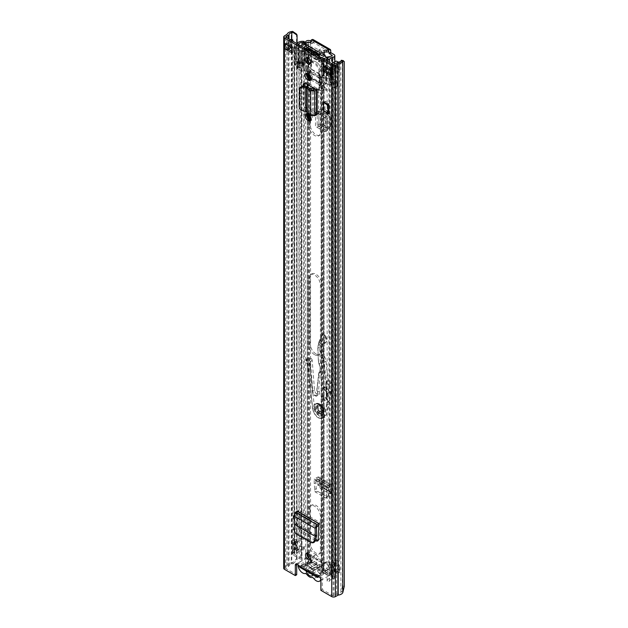 <?xml version="1.0" encoding="UTF-8"?>
<svg xmlns="http://www.w3.org/2000/svg" width="628" height="628" viewBox="0 0 628 628"><rect width="100%" height="100%" fill="white"/><g stroke="black" fill="none" stroke-linecap="round" stroke-linejoin="round"><path stroke-width="0.47" stroke-dasharray="3.14 2.35" d="M311.229 542.592L313.992 542.466M312.556 542.239L296.958 533.227L295.231 529.129L296.071 523.713L295.05 514.921L295.56 513.877L297.35 512.723L297.279 511.019M294.697 524.49L296.063 523.956L316.661 535.849M294.673 524.474L296.071 523.713L316.685 535.613M293.669 515.847L295.05 514.921L316.473 527.292M297.295 511.161L297.35 512.33M317.179 114.861L315.484 113.888A2.441 1.405 0 0 0 315.201 114.013L315.201 89.176M305.993 108.409L315.484 113.888A2.441 1.405 0 0 1 318.561 114.068L307.375 107.608A4.011 2.316 60 0 1 304.541 102.702L303.159 103.494A4.011 2.316 -120 0 0 305.993 108.409L307.375 107.608M303.159 85.942L303.159 103.494M328.923 113.48L323.506 110.347M320.311 522.724L318.859 525.141L297.374 512.715L298.033 528.046L300.333 531.924L300.749 530.574L299.423 527.504L298.661 510.226L320.311 522.724L319.55 539.122L317.98 540.52M315.452 540.653L300.333 531.924M307.1 553.056A3.658 2.112 60 0 1 307.657 552.42A3.658 2.112 60 0 1 309.486 552.601A3.658 2.112 60 0 1 311.881 555.827A3.658 2.112 60 0 1 311.315 558.763A3.658 2.112 60 0 1 310.491 558.928M307.1 57.611A3.658 2.112 60 0 1 307.657 56.975A3.658 2.112 60 0 1 309.486 57.156A3.658 2.112 60 0 1 311.881 60.382A3.658 2.112 60 0 1 311.315 63.318A3.658 2.112 60 0 1 310.491 63.483M325.587 67.055L325.587 65.461L332.495 69.449L332.495 74.756L330.399 73.547M288.174 49.172L286.478 48.191L286.478 42.877L293.378 46.865L293.378 52.179L292.004 51.378M296.785 563.889A2.85 1.641 60 0 1 297.295 563.183A2.85 1.641 60 0 1 300.325 565.169L298.944 565.961M293.158 563.787L297.068 559.823L296.534 558.739L292.624 562.704L293.158 563.787L291.784 564.015A3.901 2.253 0 0 0 289.021 565.789A2.441 1.405 180 0 1 288.346 566.535L285.85 567.979L285.85 568.513L296.706 574.777M317.266 576.543L318.647 575.75A2.85 1.641 60 0 1 318.828 575.609A2.85 1.641 60 0 1 321.026 576.378A2.85 1.641 60 0 1 322.266 579.244L322.266 589.535L333.123 595.799L336.537 594.363A2.441 1.405 180 0 1 337.833 593.97A3.901 2.253 0 0 0 340.902 592.377L341.294 591.584L343.171 591.89M306.652 73.374A3.744 2.159 60 0 1 307.21 72.746A3.744 2.159 60 0 1 309.086 72.934L309.887 73.398A3.744 2.159 60 0 1 312.336 76.695A3.744 2.159 60 0 1 311.763 79.693A3.744 2.159 60 0 1 310.939 79.866M306.652 113.754A3.744 2.159 60 0 1 307.21 113.126A3.744 2.159 60 0 1 309.086 113.315L309.887 113.778A3.744 2.159 60 0 1 312.336 117.075A3.744 2.159 60 0 1 311.763 120.074A3.744 2.159 60 0 1 310.939 120.238M315.484 89.05A2.441 1.405 180 0 1 318.561 89.231L307.375 82.77L305.993 83.571M304.8 83.186A4.011 2.316 60 0 1 305.373 82.574A4.011 2.316 60 0 1 307.375 82.77M304.541 86.162L304.541 102.702M328.923 111.886L328.177 112.318L325.014 109.625L328.923 111.886L328.923 103.384L328.177 103.816L325.014 101.124L328.923 103.384M325.014 109.625L325.014 101.124M315.805 539.264L300.749 530.574M317.36 541.124L317.831 540.771M322.266 589.535L320.884 590.328M292.624 562.704L291.251 562.931A5.856 3.383 0 0 0 287.098 565.592L284.468 567.178A2.606 1.499 0 0 0 283.707 568.246M344.293 586.317L342.417 586.003L342.417 61.34L344.293 61.646M296.534 558.739L296.534 34.077M297.068 559.823L297.068 43.505M342.417 586.003L341.294 591.584M341.294 60.272L342.417 61.34M330.399 74.559A2.441 1.405 180 0 1 330.799 73.782A2.441 1.405 180 0 1 331.113 73.562L332.832 72.573A2.763 1.594 180 0 1 334.787 72.102L335.258 72.102L335.258 66.788L334.787 66.788A2.763 1.594 0 0 0 332.832 67.259L331.113 68.248A2.441 1.405 0 0 0 330.799 68.468A2.441 1.405 0 0 0 330.399 69.245A2.441 1.405 0 0 0 331.113 70.242M324.213 66.254L325.587 65.461M285.096 43.677A2.441 1.405 0 0 0 288.174 43.858A2.441 1.405 0 0 0 288.55 43.677L290.269 42.688A2.763 1.594 0 0 0 291.078 41.558L291.078 46.872A2.763 1.594 180 0 1 291.047 47.108M292.004 47.665L293.378 46.865M292.004 52.972L293.378 52.179M286.478 42.877L287.169 42.877L287.169 48.191L288.888 47.202L288.888 41.888L287.169 42.877M287.169 48.191L286.478 48.191M288.888 41.888A0.816 0.471 0 0 0 289.123 41.558L289.123 46.872A0.816 0.471 180 0 1 288.888 47.202M289.123 46.872L289.123 41.558M291.078 46.872L291.078 41.558M291.078 46.598A1.625 0.942 180 0 1 291.557 45.93L291.557 40.616A1.625 0.942 0 0 0 291.078 41.283M289.123 46.598A3.58 2.065 180 0 1 290.175 45.138L291.423 44.415L292.805 45.208L291.557 45.93M290.277 39.76L290.175 39.823A3.58 2.065 0 0 0 289.123 41.283M291.423 39.101L291.423 44.415M292.805 41.22L292.805 45.208M332.495 74.756L334.206 73.366A0.816 0.471 180 0 1 334.787 73.233L335.258 73.233L335.258 67.918L334.787 67.918A0.816 0.471 0 0 0 334.206 68.052L332.495 69.449M335.258 66.788A1.625 0.942 0 0 0 336.412 66.513L337.66 65.791L337.66 71.105L336.412 71.828A1.625 0.942 180 0 1 335.258 72.102M335.258 67.918A3.58 2.065 0 0 0 337.793 67.314L339.041 66.592L337.66 65.791M339.041 66.592L339.041 71.906L337.793 72.628A3.58 2.065 180 0 1 335.258 73.233M339.041 71.906L337.66 71.105M318.647 575.75L300.325 565.169L300.671 565.522L299.493 567.029L301.33 567.343L305.538 566.15A3.352 1.939 -0 0 0 307.414 564.423A2.441 1.405 180 0 1 308.929 563.135A2.441 1.405 180 0 1 311.574 563.442L325.092 571.245A2.441 1.405 180 0 1 325.806 572.241A2.441 1.405 180 0 1 323.389 573.647A3.352 1.939 -0 0 0 320.398 574.73L318.333 577.156L318.278 575.907M301.33 565.75L318.333 575.562L320.398 573.136A3.352 1.939 -0 0 1 323.389 572.053A2.441 1.405 180 0 0 325.806 570.648A2.441 1.405 180 0 0 325.092 569.651L311.574 561.848A2.441 1.405 180 0 0 308.929 561.542A2.441 1.405 180 0 0 307.414 562.829A3.352 1.939 -0 0 1 305.538 564.556L300.671 565.522L301.33 565.75L301.33 567.343L318.333 577.156M310.656 115.505L315.201 114.013L316.504 114.853M306.323 111.847L307.893 111.172L312.218 114.83L312.218 90.079M307.893 87.041L307.893 111.172L306.401 110.457L306.401 86.476M305.734 111.517L306.401 110.457L303.52 109.727C301.33 109.005 300.098 107.694 299.823 105.787L300.192 87.151M328.177 112.318L328.177 103.816M297.374 512.715L298.661 510.226M313.914 569.769A2.606 1.499 60 0 1 312.94 569.533A2.606 1.499 60 0 1 311.967 568.654A6.673 3.854 -120 0 0 307.006 565.789A2.606 1.499 60 0 1 306.032 565.545A2.606 1.499 60 0 1 305.059 564.658L315.405 558.677A6.421 3.705 -120 0 0 312.987 556.479A6.421 3.705 -120 0 0 309.777 556.165A6.421 3.705 -120 0 0 308.795 561.306A6.421 3.705 -120 0 0 312.987 566.966A6.421 3.705 -120 0 0 315.421 567.555A2.606 1.499 60 0 1 317.36 568.678A6.673 3.854 -120 0 0 319.84 570.923A6.673 3.854 -120 0 0 322.321 571.543A2.606 1.499 60 0 1 324.26 572.658A6.421 3.705 -120 0 0 326.686 574.871A6.421 3.705 -120 0 0 329.896 575.193A6.421 3.705 -120 0 0 330.877 570.043A6.421 3.705 -120 0 0 326.686 564.384A6.421 3.705 -120 0 0 324.268 563.795L313.914 569.769A6.421 3.705 60 0 1 316.331 570.365A6.421 3.705 60 0 1 320.782 579.236M305.059 564.658A6.421 3.705 -120 0 0 302.641 562.46A6.421 3.705 -120 0 0 299.43 562.139A6.421 3.705 -120 0 0 298.104 564.737M323.357 568.701L320.217 568.921A3.25 1.876 60 0 1 319.707 569.51A3.25 1.876 60 0 1 318.592 569.572A3.25 1.876 60 0 1 318.082 569.345A3.25 1.876 60 0 1 315.947 566.456L316.316 564.643L311.386 561.793L311.386 559.799L316.316 562.649A5.126 2.959 60 0 1 319.84 561.495A5.126 2.959 60 0 1 323.357 566.715L328.295 569.565L328.295 571.551L323.357 568.701A5.126 2.959 60 0 1 320.641 570.216A5.126 2.959 60 0 1 319.84 569.863A5.126 2.959 60 0 1 316.316 564.643M313.042 572.712L313.451 570.828L311.472 567.853L305.93 568.607A5.126 2.959 60 0 1 308.686 566.911A5.126 2.959 60 0 1 309.486 567.272A5.126 2.959 60 0 1 313.042 572.712L317.941 575.538L317.941 577.422M311.967 568.654L322.321 562.68A2.606 1.499 -120 0 0 323.287 563.559A2.606 1.499 -120 0 0 324.268 563.795M315.405 558.677A2.606 1.499 -120 0 0 316.386 559.572A2.606 1.499 -120 0 0 317.36 559.815L307.006 565.789M306.079 570.907A5.126 2.959 60 0 1 306.017 570.648L309.015 570.46L315.947 566.456M309.015 570.46L311.009 573.427L312.705 573.552L320.217 568.921M322.321 562.68A6.673 3.854 -120 0 0 317.36 559.815M317.823 577.462L312.956 574.651A5.126 2.959 60 0 1 312.893 574.848M306.017 570.648L301.032 567.767L301.032 565.773L305.93 568.607M311.386 561.793L301.032 567.767M312.956 574.651L313.278 572.924M328.295 571.551L317.941 577.532M313.451 570.828L320.217 566.927L323.357 566.715M328.295 569.565L317.941 575.538M316.316 562.649L315.947 564.462A3.25 1.876 60 0 1 316.457 563.873A3.25 1.876 60 0 1 320.217 566.927M301.032 565.773L311.386 559.799M315.947 564.462L309.188 568.364M318.922 80.023L319.95 84.654L318.922 90.479L318.922 80.023L327.282 90.079L318.922 90.479M322.25 56.096A4.066 2.347 60 0 1 319.597 52.517A4.066 2.347 60 0 1 320.217 49.251A4.066 2.347 60 0 1 322.25 49.455A4.066 2.347 60 0 1 324.911 53.042A4.066 2.347 60 0 1 324.291 56.3A4.066 2.347 60 0 1 322.25 56.096M322.25 410.076A3.25 1.876 60 0 1 320.131 407.211A3.25 1.876 60 0 1 320.625 404.605A3.25 1.876 60 0 1 322.25 404.77A3.25 1.876 60 0 1 324.378 407.635A3.25 1.876 60 0 1 323.883 410.241A3.25 1.876 60 0 1 322.25 410.076M313.184 39.603A2.85 1.641 120 0 1 313.772 40.906L313.772 42.437L311.951 43.654L309.612 42.421M301.927 565.247L301.974 566.66A6.311 3.642 180 0 0 308.01 563.85L309.314 563.991L312.995 556.565A2.85 1.641 60 0 1 313.411 556.11A2.85 1.641 60 0 1 315.594 556.863A2.85 1.641 60 0 1 316.85 559.705L324.213 563.96A2.85 1.641 60 0 1 324.802 562.688A2.85 1.641 60 0 1 328.059 565.263L331.741 576.944L332.369 577.422L331.992 577.697A6.311 3.642 180 0 0 327.125 581.183L329.567 581.206A3.87 2.237 180 0 1 332.55 579.063A2.928 1.688 0 0 0 334.81 577.422A2.928 1.688 0 0 0 333.955 576.229L329.786 564.266A2.85 1.641 60 0 0 326.521 561.691A2.85 1.641 60 0 0 325.932 562.963L318.577 558.716A2.85 1.641 60 0 0 317.321 555.866A2.85 1.641 60 0 0 315.138 555.113A2.85 1.641 60 0 0 314.722 555.568L311.041 562.994L310.554 562.719A2.928 1.688 0 0 0 307.681 562.288A2.928 1.688 0 0 0 305.632 563.528A3.87 2.237 180 0 1 301.927 565.247L301.927 46.488M311.708 43.63L313.435 42.633L310.844 41.142M326.136 131.66L327.863 129.297L327.549 130.239L326.152 130.302L321.222 127.759L319.495 128.756L324.943 131.574L326.136 131.66L326.136 118.904L324.943 117.617L326.152 116.29L317.187 110.818L318.922 109.924A3.25 1.876 180 0 1 323.585 110.112L325.045 111.109L323.177 112.019L321.717 111.015A0.816 0.471 180 0 0 320.555 110.968L318.82 111.87A2.441 1.405 180 0 1 315.468 111.815L315.468 126.424A2.441 1.405 0 0 0 318.82 126.479L320.555 125.576A0.816 0.471 180 0 1 321.717 125.624L325.579 128.12L327.777 128.599L329.912 127.398L329.669 127.994L330.838 126.095L328.703 127.296L327.777 128.599M321.222 127.759L317.187 125.427L317.187 110.818M327.863 129.297L327.863 119.281L326.136 118.904M326.152 116.29L327.863 119.281M315.005 491.803L317.917 491.489L316.182 488.513L315.931 482.673L314.204 483.662L315.005 491.803L326.05 498.177L328.318 495.523L328.577 485.326L330.226 484.471A3.25 1.876 -60 0 1 331.733 484.376A3.25 1.876 -60 0 1 332.393 486.103L332.259 488.027L330.54 488.843L330.673 486.92A0.816 0.471 -60 0 0 330.132 486.512L328.491 487.367A2.441 1.405 -60 0 1 327.361 487.438A2.441 1.405 -60 0 1 326.858 486.315L314.204 479.015A2.441 1.405 120 0 0 314.707 480.13A2.441 1.405 120 0 0 315.837 480.059L317.478 479.211A0.816 0.471 -60 0 1 318.019 479.619L317.846 485.083L320.586 488.56L329.606 493.781L330.689 493.388L330.171 491.936L330.54 488.843M315.931 482.673L315.931 478.018L328.577 485.326M317.917 491.489L326.591 496.497L326.05 498.177L327.934 496.505L326.591 496.497M328.318 495.523L327.934 496.505M320.531 50.452A4.066 2.347 60 0 1 323.185 54.032A4.066 2.347 60 0 1 322.564 57.297A4.066 2.347 60 0 1 320.531 57.093A4.066 2.347 60 0 1 317.87 53.506A4.066 2.347 60 0 1 318.498 50.248A4.066 2.347 60 0 1 320.531 50.452M320.531 405.759A3.25 1.876 60 0 1 322.651 408.632A3.25 1.876 60 0 1 322.156 411.238A3.25 1.876 60 0 1 320.531 411.073A3.25 1.876 60 0 1 318.404 408.208A3.25 1.876 60 0 1 318.898 405.602A3.25 1.876 60 0 1 320.531 405.759M318.922 84.388L323.867 90.102L318.922 90.102L319.15 84.254L319.723 86.782L319.15 89.969L324.064 89.985L319.15 84.254M319.495 128.756L315.468 126.424M324.943 117.617L315.468 111.815M305.514 45.758A2.441 1.405 -0 0 1 308.654 44.407A1.79 1.036 180 0 0 310.954 43.418A1.79 1.036 180 0 0 310.907 43.175A2.441 1.405 -0 0 1 310.844 42.853A2.441 1.405 -0 0 1 311.559 41.856L312.053 41.903L312.053 43.434M314.204 483.662L314.204 479.015M326.568 497.101L326.858 486.315M331.741 576.944L333.468 575.947M309.314 563.991L311.041 562.994M301.974 566.66L301.974 46.511M327.125 581.183L327.125 61.034L326.434 61.426L326.175 80.039A1.468 0.848 0 0 0 326.12 80.258A1.468 0.848 0 0 0 326.552 80.855L330.509 82.92A5.362 3.101 0 0 0 332.188 82.354A3.666 2.12 180 0 1 331.694 81.287A3.666 2.12 180 0 1 332.895 79.717A3.281 1.9 180 0 1 337.275 79.552A4.231 2.441 180 0 1 338.037 80.949A4.231 2.441 180 0 1 336.796 82.676A4.231 2.441 180 0 1 335.533 83.179A9.051 5.228 0 0 0 333.845 83.398A6.72 3.878 0 0 0 332.039 84.333L332.039 66.27A7.041 4.066 180 0 1 331.466 66.639A7.041 4.066 180 0 1 330.893 66.937A1.617 0.934 180 0 1 328.805 66.756L328.805 84.819A1.617 0.934 0 0 0 330.893 85.008A7.041 4.066 0 0 0 331.466 84.709A7.041 4.066 0 0 0 332.039 84.333M329.567 581.206L329.567 62.447M307.893 42.359A6.311 3.642 180 0 1 305.514 44.243M324.213 563.96L325.932 562.963M316.85 559.705L318.577 558.716M324.197 53.725A2.441 1.405 -0 0 0 324.095 53.325A1.79 1.036 180 0 1 324.024 53.027A1.79 1.036 180 0 1 324.197 52.579M321.222 113.142L319.495 114.139M330.838 126.095L330.862 115.693L328.703 113.197L327.188 112.726L325.579 113.825L323.177 112.019M327.188 112.726L325.045 111.109M328.703 113.197L327.777 114.5L325.579 113.825L325.579 128.12L327.188 127.052L325.893 128.238L325.893 113.974L327.188 112.773L327.188 127.005L328.703 127.296M327.777 114.5L329.936 116.996L329.912 127.398M317.187 125.427L318.922 124.532A3.25 1.876 180 0 1 323.585 124.721L327.188 127.005M325.045 125.718L323.177 126.628M328.577 489.973L326.858 490.97M320.068 484.651L322.423 487.03L331.192 492.093L332.275 491.7L330.705 494L332.298 492.313L331.929 490.782L330.202 492.219L317.846 485.083L319.566 483.646L320.068 484.651L318.474 486.339M332.259 488.027L331.929 490.782L330.171 491.936L317.792 484.785L319.519 483.623L331.882 490.758M315.931 478.018L317.572 477.17A3.25 1.876 -60 0 1 319.079 477.076A3.25 1.876 -60 0 1 319.738 478.795L319.605 480.718L317.886 481.543M319.605 480.718L319.519 483.623M328.923 384.901L329.245 384.289L326.199 382.782L325.877 383.394L329.166 385.356L327.816 393.089L328.499 393.175L329.849 385.427L332.377 383.967A0.816 0.471 -120 0 0 331.772 382.829L328.146 380.78L325.916 361.171A9.758 5.636 -120 0 0 324.998 357.646A17.082 9.86 60 0 1 326.058 342.15A4.553 2.63 -120 0 0 326.168 337.613L323.797 333.751L322.384 333.963A2.112 1.225 -120 0 0 322.321 334.159L319.911 344.285A13.015 7.512 -120 0 0 319.668 347.143L320.217 360.307A4.883 2.818 -120 0 0 320.853 362.788A8.965 5.173 60 0 1 321.026 371.077A4.883 2.818 -120 0 0 320.508 372.443L318.757 388.065A4.883 2.818 -120 0 0 319.275 390.993A3.658 2.112 60 0 1 318.922 394.51A3.658 2.112 60 0 1 317.054 394.306A3.658 2.112 60 0 1 314.518 390.129L312.163 359.915L311.48 358.431L307.076 358.007L309.737 364.695L314.447 407.321A8.619 4.977 -120 0 0 320.39 416.772A8.619 4.977 -120 0 0 324.786 417.251A8.619 4.977 -120 0 0 326.411 414.81L329.308 401.606L323.577 396.661L323.357 395.648L321.293 396.841L327.408 401.849L327.769 399.769L327.086 399.322L326.756 392.108L323.059 388.92L322.847 387.908L326.709 390.969L326.332 382.75L328.389 381.149M318.529 404.079C324.762 407.47 324.613 419.166 318.388 415.155C312.155 411.764 312.304 400.067 318.529 404.079M319.785 404.134C314.447 400.695 314.322 410.728 319.66 413.632C324.998 417.07 325.131 407.038 319.785 404.134M320.57 404.895A4.349 2.512 60 0 1 323.381 408.726A4.349 2.512 60 0 1 322.706 412.188A4.349 2.512 60 0 1 320.484 411.944A4.349 2.512 60 0 1 317.674 408.106A4.349 2.512 60 0 1 318.349 404.652A4.349 2.512 60 0 1 320.57 404.895M332.377 383.967L331.027 391.715L324.911 386.715L325.131 387.727L330.862 392.665L328.334 394.133L326.301 392.374L326.623 399.589L327.086 399.322M329.308 401.606L327.023 402.611L321.505 397.862L321.293 396.841M330.862 392.665L329.472 400.648L323.357 395.648M326.411 414.81L324.692 415.807L327.133 405.107L328.876 404.118L327.133 405.107L327.321 402.752M324.959 335.054L324.433 335.203L323.64 334.08L322.172 334.284L318.192 345.282L319.911 344.285M318.843 342.119L322.321 334.159M324.252 342.543L322.321 344.434L322.996 344.662L324.849 342.849L324.252 342.543L325.233 337.982L325.846 337.801C326.403 340.023 326.073 341.703 324.849 342.849L326.058 342.15M331.027 391.715L328.499 393.175M326.709 390.969L326.254 391.739L325.877 383.017L326.254 391.739L327.816 393.089M327.651 394.039L326.623 399.965L326.301 392.374L326.756 392.108M329.472 400.648L327.408 401.849M312.163 359.915L310.515 361.932L309.832 361.971L308.756 360.04C305.585 359.31 305.294 360.896 307.869 364.79L312.72 408.655L314.447 407.321M309.737 364.695L307.814 364.782L306.276 359.514L309.07 359.538L311.48 358.431M322.36 344.474C320.288 348.077 320.374 352.873 322.627 358.871L323.506 362.23L325.728 381.832L326.332 382.758L326.701 382.491L325.979 382.766L326.536 382.444M322.321 344.434L318.969 342.001M318.969 342.448L317.941 348.516L318.49 361.681L319.063 363.918C320.633 367.655 320.696 370.567 319.244 372.655L317.03 389.509L317.493 392.139C320.115 398.246 312.477 396.872 312.1 391.166L309.832 361.971M312.72 408.655L312.72 408.655C313.27 416.034 322.941 422.087 324.009 415.72L327.023 402.611M327.769 399.769L327.212 400.193L326.481 399.785L327.306 400.036L328.334 394.133M308.756 360.04L309.07 359.538L310.515 361.932L312.791 391.126L314.518 390.129M326.16 392.61L326.481 399.785L327.675 399.926M319.723 413.53A5.691 3.289 60 0 1 315.696 406.559A5.691 3.289 60 0 1 319.723 404.236A5.691 3.289 60 0 1 323.75 411.207A5.691 3.289 60 0 1 319.723 413.53M319.723 411.544A3.25 1.876 -120 0 0 321.348 411.701A3.25 1.876 -120 0 0 321.85 409.095A3.25 1.876 -120 0 0 319.723 406.23A3.25 1.876 -120 0 0 318.098 406.065A3.25 1.876 -120 0 0 317.595 408.671A3.25 1.876 -120 0 0 319.723 411.544M322.023 404.895A3.25 1.876 -120 0 0 320.398 404.738A3.25 1.876 -120 0 0 319.895 407.344A3.25 1.876 -120 0 0 322.023 410.21A3.25 1.876 -120 0 0 323.648 410.374A3.25 1.876 -120 0 0 324.15 407.768A3.25 1.876 -120 0 0 322.023 404.895M315.986 353.925A8.219 4.741 60 0 1 310.177 343.861L310.177 277.584A8.219 4.741 60 0 1 311.881 273.824A8.219 4.741 60 0 1 318.208 276.022A8.219 4.741 60 0 1 321.795 284.296L321.795 350.573A8.219 4.741 60 0 1 320.092 354.333A8.219 4.741 60 0 1 315.986 353.925M314.604 354.726A8.219 4.741 60 0 1 308.795 344.662L308.795 278.385A8.219 4.741 60 0 1 310.499 274.624A8.219 4.741 60 0 1 316.826 276.822A8.219 4.741 60 0 1 320.413 285.088L320.413 351.366A8.219 4.741 60 0 1 318.71 355.134A8.219 4.741 60 0 1 314.604 354.726M308.795 543.832A8.219 4.741 -120 0 0 314.604 553.896A8.219 4.741 -120 0 0 318.71 554.304A8.219 4.741 -120 0 0 320.413 550.544L320.413 516.271A8.219 4.741 -120 0 0 316.826 508.005A8.219 4.741 -120 0 0 310.499 505.807A8.219 4.741 -120 0 0 308.795 509.567L308.795 543.832L310.177 543.039L310.177 508.766A8.219 4.741 60 0 1 311.881 505.006A8.219 4.741 60 0 1 318.208 507.212A8.219 4.741 60 0 1 321.795 515.478L321.795 549.743A8.219 4.741 60 0 1 320.092 553.504A8.219 4.741 60 0 1 315.986 553.103A8.219 4.741 60 0 1 310.177 543.039M308.795 119.234L308.795 125.435A8.219 4.741 -120 0 0 314.604 135.491A8.219 4.741 -120 0 0 318.71 135.899A8.219 4.741 -120 0 0 320.413 132.139L320.413 99.2A8.219 4.741 -120 0 0 314.911 89.325M310.389 88.791A8.219 4.741 -120 0 0 308.795 92.489L308.795 114.759M303.662 549.947A3.744 2.159 0 0 0 298.889 551.321A6.021 3.478 180 0 1 294.76 553.598L294.281 553.967L294.281 551.305L294.76 550.944A6.021 3.478 0 0 0 298.889 548.668A3.744 2.159 180 0 1 303.662 547.286L303.662 549.947L304.297 548.88A5.691 3.289 0 0 0 297.028 550.976A4.066 2.347 180 0 1 294.242 552.514A2.606 1.499 0 0 0 292.334 553.967A2.606 1.499 0 0 0 293.095 555.026L299.187 558.543L299.187 69.48A3.25 1.876 -0 0 0 301.307 70.03L307.273 70.218A1.264 0.73 180 0 1 308.089 70.43L308.277 70.54A0.816 0.471 60 0 1 308.85 71.537L308.85 74.418M299.187 558.543A3.25 1.876 0 0 0 301.307 559.093L307.273 559.289A1.264 0.73 180 0 1 308.089 559.501L321.12 567.021A1.264 0.73 180 0 1 321.489 567.5L321.826 570.938A3.25 1.876 0 0 0 322.768 572.163L328.868 575.68A2.606 1.499 0 0 0 333.217 575.02A4.066 2.347 180 0 1 335.886 573.411A5.691 3.289 0 0 0 339.827 570.279A5.691 3.289 0 0 0 339.52 569.211L339.52 566.55A5.691 3.289 180 0 1 339.827 567.626A5.691 3.289 180 0 1 335.886 570.75A4.066 2.347 0 0 0 333.217 572.359A2.606 1.499 180 0 1 328.868 573.026L328.868 565.051A2.606 1.499 0 0 0 333.217 564.391A4.066 2.347 180 0 1 335.886 562.782A5.691 3.289 0 0 0 339.827 559.658A5.691 3.289 0 0 0 339.52 558.582L339.52 61.811M310.829 79.85L319.778 85.016A0.816 0.471 -120 0 0 320.359 84.686L320.359 78.178A0.816 0.471 60 0 1 320.932 77.848L321.12 77.958A1.264 0.73 180 0 1 321.489 78.429L321.826 81.868A3.25 1.876 0 0 0 322.768 83.092L325.014 84.388L326.395 83.595L326.395 77.213L324.15 75.917A1.303 0.754 180 0 1 323.773 75.431L323.436 71.992A3.211 1.853 0 0 0 322.502 70.783L322.502 60.139L323.436 61.104L323.773 63.475A1.303 0.754 0 0 0 324.15 63.97L330.25 67.486L331.333 67.322A6.021 3.478 180 0 1 335.289 64.935A3.744 2.159 0 0 0 337.872 62.886A3.744 2.159 0 0 0 337.856 62.667M311.245 88.43A8.219 4.741 60 0 1 311.881 87.936A8.219 4.741 60 0 1 318.208 90.134A8.219 4.741 60 0 1 321.795 98.4L321.795 131.346A8.219 4.741 60 0 1 320.092 135.106A8.219 4.741 60 0 1 315.986 134.698A8.219 4.741 60 0 1 310.177 124.634L310.177 120.034M310.334 77.684A0.816 0.471 60 0 1 310.232 77.252L310.232 70.744A0.816 0.471 -120 0 0 309.659 69.747L309.471 69.637A3.211 1.853 180 0 0 307.382 69.096L301.416 68.899A1.303 0.754 -0 0 1 300.569 68.68L298.331 67.384L296.95 68.185L296.95 61.811L299.187 63.106L299.187 51.151A3.25 1.876 0 0 0 301.307 51.692L303.206 51.755L308.089 53.411A29.249 16.885 -120 0 0 321.12 60.932L321.717 62.447L323.663 62.376M320.932 77.848L322.502 77.158A3.211 1.853 180 0 1 323.436 78.367L323.773 81.805A1.303 0.754 0 0 0 324.15 82.299L326.395 83.595M299.187 69.48L296.95 68.185M294.477 554.226L300.569 557.75A1.303 0.754 0 0 0 301.416 557.97L307.382 558.166A3.211 1.853 180 0 1 309.471 558.7L322.502 566.228A3.211 1.853 180 0 1 323.436 567.429L323.773 570.876A1.303 0.754 0 0 0 324.15 571.362L330.25 574.887L331.333 574.714A6.021 3.478 180 0 1 335.289 572.336A3.744 2.159 0 0 0 337.872 570.279A3.744 2.159 0 0 0 337.668 569.58L337.668 566.919L339.52 566.55M310.177 116.219L310.177 91.696A8.219 4.741 60 0 1 310.781 89.066M322.313 77.048A0.816 0.471 -120 0 0 321.74 77.385L321.74 83.893A0.816 0.471 60 0 1 321.159 84.223L311.135 78.437M293.095 555.026L293.095 552.302L294.681 550.897L294.681 543.055L294.281 543.401L294.477 551.572L293.095 552.373A2.606 1.499 180 0 1 292.334 551.305A2.606 1.499 180 0 1 294.242 549.861A4.066 2.347 0 0 0 297.028 548.315A5.691 3.289 180 0 1 304.297 546.219L304.297 548.88M303.662 547.286L304.297 546.219M337.668 569.58L339.52 569.211M337.668 566.919A3.744 2.159 180 0 1 337.872 567.626A3.744 2.159 180 0 1 335.289 569.682A6.021 3.478 0 0 0 331.333 572.061L328.868 572.956A2.606 1.499 180 0 0 333.107 572.485L333.107 564.643L333.68 563.858L333.68 571.7L333.107 572.485M321.717 62.447L321.826 63.538A3.25 1.876 0 0 0 322.768 64.763L328.868 68.279A2.606 1.499 0 0 0 333.217 67.62A4.066 2.347 180 0 1 335.886 66.011A5.691 3.289 0 0 0 339.827 62.886A5.691 3.289 0 0 0 339.685 62.156M310.679 62.172A8.133 4.694 -120 0 1 319.99 70.069A1.625 0.942 60 0 0 321.065 71.545L321.12 71.576A1.264 0.73 0 0 1 321.489 72.055L321.826 75.493A3.25 1.876 180 0 0 322.768 76.718L325.014 78.013L325.014 84.388M330.25 574.887L330.25 572.226L328.868 573.026L328.868 575.68M333.107 564.643A2.606 1.499 0 0 1 328.868 565.121L331.309 564.203L331.882 563.418L331.882 571.26L331.309 572.045L330.25 572.163L330.25 564.258L331.333 564.093A6.021 3.478 180 0 1 335.289 561.707A3.744 2.159 0 0 0 337.872 559.658A3.744 2.159 0 0 0 337.668 558.951L339.52 558.582M337.668 558.951L337.668 62.18M325.014 78.013L326.395 77.213M309.989 62.667A8.133 4.694 -120 0 0 309.219 63.852A1.625 0.942 60 0 1 308.96 64.166A1.625 0.942 60 0 1 308.144 64.087L308.089 64.056A1.264 0.73 0 0 0 307.273 63.844L301.307 63.648A3.25 1.876 180 0 1 299.187 63.106M303.206 51.755L303.316 50.633L309.471 52.611A29.249 16.885 -120 0 0 322.502 60.139L321.12 60.932L321.12 71.576M298.473 44.494A6.021 3.478 180 0 1 294.76 46.205L294.477 46.833L300.569 50.35A1.303 0.754 0 0 0 301.416 50.57L303.316 50.633M296.95 61.811L298.331 61.01L300.569 62.305A1.303 0.754 180 0 0 301.416 62.525L307.382 62.722A3.211 1.853 0 0 1 309.471 63.263L309.526 63.295A1.625 0.942 -120 0 0 310.334 63.373A1.625 0.942 -120 0 0 310.601 63.051A8.133 4.694 60 0 1 311.92 61.45A8.133 4.694 60 0 1 321.371 69.268A1.625 0.942 -120 0 0 322.447 70.752L322.502 70.783M296.997 43.638A4.066 2.347 180 0 1 294.242 45.114A2.606 1.499 0 0 0 292.334 46.566A2.606 1.499 0 0 0 293.095 47.626L299.187 51.151M303.662 42.547L303.662 539.319L304.297 538.251A5.691 3.289 0 0 0 297.028 540.347A4.066 2.347 180 0 1 294.242 541.885A2.606 1.499 0 0 0 292.334 543.338A2.606 1.499 0 0 0 293.095 544.398L293.095 47.626M304.297 538.251L304.297 42.563M303.662 539.319A3.744 2.159 0 0 0 298.889 540.692A6.021 3.478 180 0 1 294.76 542.977L293.095 544.398L293.095 552.302A2.606 1.499 180 0 1 292.334 551.243A2.606 1.499 180 0 1 293.92 549.861L295.576 549.265L291.855 547.004L291.855 539.169L295.427 541.226L295.427 549.068M295.427 541.226L293.92 542.019A2.606 1.499 0 0 0 292.334 543.401A2.606 1.499 0 0 0 293.095 544.468L294.477 543.667L294.477 46.833M298.331 61.01L298.331 67.384M308.089 57.949L308.089 53.411L309.471 52.611L309.471 63.263M307.273 57.635L307.382 62.722M321.489 72.055L321.489 61.167L323.436 61.104L323.436 71.992M330.25 67.486L330.25 564.258L328.868 565.051L328.868 72.667M291.855 547.004L293.237 546.203L296.809 548.268A2.441 1.405 180 0 1 297.523 549.265A2.441 1.405 180 0 1 296.039 550.56L294.681 550.897M294.681 543.055L296.039 542.725A2.441 1.405 0 0 0 297.523 541.43A2.441 1.405 0 0 0 296.809 540.433L293.237 538.369L291.855 539.169M293.237 546.203L293.237 538.369M333.68 571.7L334.473 571.606L338.045 573.67L338.045 565.836L334.473 563.771L333.68 563.858M331.882 571.26A2.441 1.405 180 0 1 335.854 570.813L339.426 572.877L338.045 573.67M339.426 572.877L339.426 565.035L335.854 562.978A2.441 1.405 0 0 0 331.882 563.418M339.426 565.035L338.045 565.836M337.833 62.148A4.231 2.441 180 0 1 338.037 62.886A4.231 2.441 180 0 1 336.796 64.613A4.231 2.441 180 0 1 335.533 65.116L335.533 83.179M310.695 62.47A8.046 4.647 60 0 1 318.938 70.022L319.181 71.851A0.816 0.471 180 0 1 318.938 72.173L319.103 72.667A3.25 1.876 180 0 1 320.052 73.994A3.25 1.876 180 0 1 319.982 74.394A7.481 4.317 180 0 1 319.691 74.975A0.973 0.565 0 0 0 319.628 75.164A0.973 0.565 0 0 0 319.911 75.564L323.844 77.833A0.973 0.565 0 0 0 325.226 77.833L326.144 77.299L323.247 75.627A1.625 0.942 180 0 1 322.768 74.968A1.625 0.942 180 0 1 322.831 74.716L323.891 72.463A1.625 0.942 0 0 0 323.946 72.22A1.625 0.942 0 0 0 323.475 71.553L321.583 70.462A8.046 4.647 -120 0 0 317.666 63.169A8.046 4.647 -120 0 0 311.975 61.52A8.046 4.647 -120 0 0 310.413 64.009L308.277 62.776A1.625 0.942 0 0 0 306.7 62.541L302.798 63.145A1.625 0.942 180 0 1 301.22 62.91L301.22 50.821L295.662 47.61A1.601 0.926 180 0 1 295.082 46.896A1.601 0.926 180 0 1 295.325 46.409A7.041 4.066 180 0 1 296.487 45.75A6.72 3.878 180 0 0 297.138 45.42A6.72 3.878 180 0 0 298.112 44.706L298.112 62.769A9.051 5.228 0 0 0 298.488 61.795A4.231 2.441 180 0 1 304.768 60.79A3.281 1.892 180 0 1 305.467 61.96A3.281 1.892 180 0 1 304.509 63.302A3.281 1.892 180 0 1 304.486 63.318A3.666 2.12 180 0 1 304.36 63.389A3.666 2.12 180 0 1 300.459 63.875A0.809 0.471 0 0 0 299.485 64.056A5.362 3.101 0 0 0 298.952 64.692L302.523 66.976A1.468 0.848 0 0 0 303.936 67.196L306.66 66.764A1.625 0.942 180 0 1 308.238 67.008L311.158 68.695L311.158 50.813A30.301 17.49 -120 0 1 310.617 50.303A1.625 0.942 60 0 1 310.177 47.846A1.625 0.942 60 0 1 310.444 47.767A21.148 12.207 -120 0 1 311.158 47.767L311.158 46.833A22.192 12.811 -120 0 0 308.466 47.037A1.444 0.832 -120 0 0 308.332 47.092A1.444 0.832 -120 0 0 308.623 49.165L303.881 52.132A31.337 18.094 -120 0 0 306.519 54.73L306.519 53.843L308.01 53.498A30.301 17.49 60 0 0 319.511 60.139L319.511 61.018A31.337 18.094 60 0 1 313.89 58.647L313.631 58.498A31.337 18.094 60 0 1 308.01 54.377L308.01 53.498M304.768 60.79L304.768 42.728A3.281 1.892 180 0 1 305.404 43.52L304.36 48.623C303.481 49.031 302.445 48.136 301.244 45.922M300.891 45.883A3.666 2.12 180 0 1 300.459 45.805L300.459 63.875M304.486 63.318L304.486 48.537M330.893 85.008L330.893 66.937M296.487 45.75L296.487 63.813A6.72 3.878 0 0 0 297.138 63.483A6.72 3.878 0 0 0 298.112 62.769M323.012 58.121L323.012 75.807L311.504 69.159L311.504 51.48A30.301 17.49 -120 0 0 312.43 52.281A1.625 0.942 -120 0 0 313.262 52.619L315.272 52.438L319.252 54.738L321.253 57.234A1.625 0.942 -120 0 0 322.093 57.855A30.301 17.49 -120 0 0 323.012 58.121L323.812 58.121A30.301 17.49 -120 0 0 324.362 58.231A1.625 0.942 -120 0 0 324.802 58.168A1.625 0.942 -120 0 0 325.139 57.423A1.625 0.942 -120 0 0 324.535 55.9A21.148 12.207 -120 0 0 323.812 55.076L323.012 54.581L323.012 53.663A22.192 12.811 -120 0 0 311.504 47.022L311.158 46.833M319.511 55.688L318.71 57.635L318.71 56.151L318.71 57.635A21.148 12.207 60 0 1 319.652 58.718A1.625 0.942 60 0 1 320.264 60.241A1.625 0.942 60 0 1 319.927 60.987A1.625 0.942 60 0 1 319.479 61.049A30.301 17.49 60 0 1 318.71 60.885L318.71 61.772A31.337 18.094 -120 0 0 321.348 62.211L326.356 59.401L324.919 58.577L324.464 76.373L323.012 75.807M321.348 62.141L321.481 62.219A1.444 0.832 -120 0 0 321.772 62.148A1.444 0.832 -120 0 0 322.07 61.489A1.444 0.832 -120 0 0 321.638 60.272A22.192 12.811 -120 0 0 318.71 56.708L318.71 56.151M311.504 69.159L311.158 68.695M328.146 78.5L324.464 76.373L327.91 75.58L331.411 77.637L326.434 79.489M328.805 84.819L326.144 83.281L326.144 77.299M325.226 77.833L325.226 83.814L326.144 83.281M325.226 83.814A0.973 0.565 180 0 1 323.844 83.814L319.911 81.546A0.973 0.565 180 0 1 319.628 81.145A0.973 0.565 180 0 1 319.691 80.949A7.481 4.317 0 0 0 319.982 80.368A3.25 1.876 0 0 0 320.052 79.976A3.25 1.876 0 0 0 319.103 78.649L319.103 72.667M318.938 72.573L319.103 78.649M318.938 78.555L318.938 72.173M301.22 62.91L298.567 61.371L297.648 61.905A0.973 0.565 0 0 0 297.366 62.305A0.973 0.565 0 0 0 297.648 62.706L301.581 64.974A0.973 0.565 0 0 0 302.61 65.108A7.481 4.317 180 0 1 303.607 64.935A3.25 1.876 180 0 1 306.59 65.445L307.437 65.532L307.437 71.513A0.816 0.471 180 0 1 308.584 71.513L318.938 77.487A0.816 0.471 180 0 1 318.938 78.155M307.437 71.513L306.747 71.513L306.747 65.532M306.59 65.445L306.747 71.513M306.59 71.419A3.25 1.876 0 0 0 303.607 70.917A7.481 4.317 0 0 0 302.61 71.082A0.973 0.565 180 0 1 301.581 70.948L297.648 68.68A0.973 0.565 180 0 1 297.366 68.279A0.973 0.565 180 0 1 297.648 67.887L298.567 67.353L295.662 65.673A1.601 0.926 0 0 1 295.082 64.967L295.082 46.896M296.487 63.813A7.041 4.066 0 0 0 295.325 64.472A1.601 0.926 0 0 0 295.082 64.967M337.346 81.193L334.795 82.668A2.379 1.374 180 0 1 333.248 82.244L336.616 80.305A2.379 1.374 180 0 1 337.346 81.193L337.346 86.24A2.379 1.374 0 0 0 336.985 85.612L333.711 87.512L333.248 82.244M299.619 62.36L302.17 60.885A2.379 1.374 180 0 1 303.716 61.308L303.065 66.073L299.87 67.918L300.349 63.247A2.379 1.374 180 0 1 299.619 62.36L299.619 67.408L302.17 65.932A2.379 1.374 180 0 1 303.065 66.073M300.349 63.247L303.716 61.308M322.502 78.571L311.323 72.118L311.323 69.457L322.502 75.91L321.01 76.773L321.112 83.901L321.866 83.265L322.392 79.937A8.133 4.694 120 0 0 322.502 78.571L322.502 75.91M311.323 69.457L309.824 70.32L321.01 76.773M323.475 71.553L323.475 60.1A31.337 18.094 60 0 1 316.127 57.36L315.86 57.211A31.337 18.094 60 0 1 308.277 51.229L308.277 62.776M307.437 65.532A0.816 0.471 180 0 1 308.01 65.398L310.413 64.009M319.181 77.825L319.181 71.796L321.583 70.462M323.812 58.121L323.812 76.004M323.977 54.314A22.192 12.811 -120 0 0 323.812 54.141L323.812 55.076M319.511 56.598A21.148 12.207 -120 0 0 318.946 56.01M324.362 58.231L318.71 61.772L318.71 60.602L319.511 60.139M306.519 53.843A30.301 17.49 60 0 1 305.742 53.113A1.625 0.942 60 0 1 305.294 50.664A1.625 0.942 60 0 1 305.569 50.585A21.148 12.207 60 0 1 306.519 50.593L306.519 49.667A22.192 12.811 -120 0 0 303.591 49.855A1.444 0.832 -120 0 0 303.457 49.902A1.444 0.832 -120 0 0 303.748 51.983M311.504 51.48L311.158 50.813M322.093 57.855L318.71 59.809A30.301 17.49 60 0 1 309.047 54.228L312.43 52.281M311.504 47.022L311.158 47.767M307.21 49.534L307.21 50.428L306.519 50.593M307.21 50.428L307.979 49.981M318.145 55.24A1.625 0.942 60 0 1 318.741 55.633L322.117 53.678A21.148 12.207 60 0 1 323.012 54.581M318.741 55.633A21.148 12.207 -120 0 0 309.015 50.02A1.625 0.942 60 0 1 309.447 50.193M311.504 47.94A21.148 12.207 60 0 1 312.399 48.066L309.015 50.02M306.7 62.541L306.7 50.523L303.881 52.061M306.7 50.523L308.277 51.229M307.21 53.961L307.21 54.84L308.01 54.377M307.21 54.84L306.519 54.73M303.881 52.132L306.668 50.523M306.519 49.667L307.21 49.51M323.812 54.141L323.012 53.663M301.22 50.821A1.625 0.942 0 0 0 302.798 51.064L306.668 50.452M321.348 62.211L323.891 60.571L323.475 60.1L323.891 60.571L323.891 72.463M295.662 47.61L295.662 65.673M298.567 67.353L298.567 61.371M322.831 74.716L322.831 62.635A1.625 0.942 -0 0 0 322.768 62.878A1.625 0.942 -0 0 0 323.247 63.546L328.805 66.756M321.481 62.219L323.601 60.995L322.831 62.635M308.238 67.008L308.623 49.165M331.364 77.707L331.364 58.577L327.125 61.026M332.039 66.27A6.72 3.878 180 0 1 333.845 65.336A9.051 5.228 180 0 1 335.533 65.116M332.188 82.354L332.188 64.292A3.666 2.12 180 0 1 331.796 63.734M332.188 64.292A5.362 3.101 180 0 1 330.509 64.849L329.998 64.786L329.998 82.849M326.552 80.855L326.552 62.792L329.998 64.786M326.552 62.792A1.468 0.848 180 0 1 326.12 62.196A1.468 0.848 180 0 1 326.175 61.976L326.434 61.426M331.364 58.577L331.364 77.574M328.373 56.716L327.683 67.871L328.373 56.716L331.364 58.443M326.607 57.603L324.919 58.577M337.275 79.552L337.275 61.489M332.895 79.717L332.895 64.943L335.894 61.12M331.71 63.679L331.694 81.287M331.725 63.522C331.584 65.037 331.976 65.508 332.895 64.943M308.238 48.945A1.625 0.942 0 0 0 306.66 48.701L303.936 49.133A1.468 0.848 180 0 1 302.523 48.913L302.523 66.976M299.061 64.982L299.061 46.919L302.523 48.913M298.488 61.795L298.488 43.732A4.231 2.441 180 0 1 303.74 42.421M299.061 46.919L298.952 46.621A5.362 3.101 180 0 1 299.485 45.993A0.809 0.471 180 0 1 300.459 45.805M305.404 43.52L301.927 45.53M298.112 44.706A9.051 5.228 0 0 0 298.488 43.732M295.325 46.409L295.325 64.472M333.845 83.398L333.845 65.336M322.117 53.678A1.625 0.942 -120 0 0 321.167 53.239L317.792 55.185M310.617 50.303L313.348 48.717L315.272 51.111L319.252 53.411L321.167 53.239M313.348 48.717A1.625 0.942 -120 0 0 312.399 48.066M303.716 63.836L300.349 65.775M299.87 67.918A2.379 1.374 180 0 1 299.619 67.408M302.17 60.885L302.17 65.932M336.985 85.612L336.616 82.825L333.248 84.764M334.795 82.668L334.795 87.716L337.346 86.24M334.795 87.716A2.379 1.374 180 0 1 333.711 87.512M336.616 80.305L336.616 82.825M319.252 53.411L315.868 55.358L317.109 55.248M315.272 51.111L311.888 53.058L315.868 55.358M310.648 51.52L311.888 53.058M315.272 52.438L311.888 54.393L309.879 54.565A1.625 0.942 60 0 1 309.047 54.228M319.252 54.738L318.231 55.327M317.737 55.609L315.868 56.685L311.888 54.393M318.71 59.809A1.625 0.942 60 0 1 317.878 59.181L315.868 56.685M327.683 75.58L327.683 67.871L324.464 69.732M331.137 77.833L327.455 75.713M308.01 65.398L308.584 64.064A8.046 4.647 60 0 1 309.369 63.067M309.824 70.32L309.824 75.36M321.866 83.265L310.687 76.804L311.213 73.484L322.392 79.937M321.355 83.877L310.169 77.425L321.528 83.775M311.323 72.118A8.133 4.694 -60 0 1 311.213 73.484M310.687 76.804L310.35 77.323M295.623 533.588L296.958 533.227M293.896 529.483L295.231 529.129M295.482 512.322L295.56 513.877L317.054 526.288M285.85 568.513L285.85 567.979M333.123 595.799L333.123 64.496M318.561 89.231L318.561 114.068M322.266 579.244L320.884 580.037M291.784 51.261L291.784 564.015L291.251 562.931L291.251 31.628M340.902 61.065L340.902 592.377L342.778 592.683M287.098 565.592L287.098 34.281M286.965 565.742L286.965 34.43M284.468 567.178L284.468 35.875M337.833 593.97L337.833 62.667M336.537 594.363L336.537 63.059M334.041 595.799L334.041 64.496M291.784 47.54L291.784 39.313M289.021 565.789L289.021 49.659M289.021 48.717L289.021 39.03M288.346 566.535L288.346 49.267M288.346 49.094L288.346 38.646M290.269 46.66L290.269 42.688M288.55 45.671L288.55 43.677M290.175 39.823L290.175 45.138M332.832 67.259L332.832 72.573M331.113 68.248L331.113 73.562M334.206 68.052L334.206 73.366M332.495 74.363L332.495 69.049M334.787 66.788L334.787 72.102M334.787 73.233L334.787 67.918M337.793 72.628L337.793 67.314M336.412 66.513L336.412 71.828M320.398 573.136L320.398 574.73M323.389 572.053L323.389 573.647M325.092 569.651L325.092 571.245M311.574 561.848L311.574 563.442M307.414 562.829L307.414 564.423M305.538 564.556L305.538 566.15M308.505 74.19L309.887 73.398M307.704 73.727L309.086 72.934M308.505 114.571L309.887 113.778M307.704 114.108L309.086 113.315M314.722 115.772L313.419 114.94L313.419 90.11M302.845 110.787L303.52 109.727M299.148 106.736L299.823 105.685M299.148 89.521L299.823 88.462M299.423 527.504L298.033 528.046M318.176 539.68L319.55 539.122M322.321 571.543L311.967 577.517M315.421 567.555L305.067 573.537M313.906 578.639L324.26 572.658M307.006 574.651L317.36 568.678M319.864 85.494L326.615 90.479M313.772 40.906L330.728 50.695M333.955 576.229L333.955 54.487M310.554 562.719L310.554 40.977M308.827 563.716L308.827 42.437M332.228 577.218L332.228 55.876M332.55 579.063L332.55 63.051M305.632 563.528L305.632 41.786M331.992 577.697L331.992 55.955M308.01 563.85L308.01 42.351M328.059 565.263L329.786 564.266M312.995 556.565L314.722 555.568M324.095 53.325L324.095 51.331M308.654 44.407L308.654 42.414M310.907 43.175L310.907 41.66M311.559 41.856L311.559 39.862M318.82 126.479L318.82 111.87M320.555 125.576L320.555 110.968M326.152 130.302L324.943 131.574M330.862 115.693L329.936 116.996M330.862 125.82L329.936 127.123M321.717 125.624L321.717 111.015M323.585 124.721L323.585 110.112M318.922 124.532L318.922 109.924M315.837 480.059L328.491 487.367M317.478 479.211L330.132 486.512M316.182 488.513L314.487 490.123M331.192 492.093L329.606 493.781M322.423 487.03L320.837 488.717M318.019 479.619L330.673 486.92M319.738 478.795L332.393 486.103M317.572 477.17L330.226 484.471M323.546 89.333L319.691 86.483M319.691 87.111L323.546 89.969M326.615 88.901L319.864 83.917M320.115 405.154A4.349 2.512 60 0 1 322.918 408.993A4.349 2.512 60 0 1 322.243 412.455A4.349 2.512 60 0 1 320.021 412.211A4.349 2.512 60 0 1 317.219 408.373A4.349 2.512 60 0 1 317.894 404.919A4.349 2.512 60 0 1 320.115 405.154M319.676 412.808C323.718 416.615 323.852 405.978 319.77 404.958C315.727 401.151 315.594 411.787 319.676 412.808M331.772 382.829L329.245 384.289A0.816 0.471 60 0 1 329.849 385.427L329.166 385.356M318.867 404.275A6.343 3.666 60 0 1 322.957 409.864A6.343 3.666 60 0 1 321.976 414.912A6.343 3.666 60 0 1 318.741 414.559A6.343 3.666 60 0 1 314.644 408.961A6.343 3.666 60 0 1 315.633 403.922A6.343 3.666 60 0 1 318.867 404.275M319.314 414.229A6.343 3.666 60 0 1 315.225 408.632A6.343 3.666 60 0 1 316.206 403.592A6.343 3.666 60 0 1 319.44 403.937A6.343 3.666 60 0 1 323.538 409.535A6.343 3.666 60 0 1 322.549 414.574A6.343 3.666 60 0 1 319.314 414.229M324.009 415.72L324.692 415.807A8.619 4.977 60 0 1 323.067 418.24A8.619 4.977 60 0 1 318.663 417.761A8.619 4.977 60 0 1 312.72 408.318L307.908 364.75M319.275 390.993L317.548 391.99A3.658 2.112 60 0 1 317.195 395.507A3.658 2.112 60 0 1 315.327 395.302A3.658 2.112 60 0 1 312.791 391.126L312.1 391.166M328.146 380.78L326.419 381.777L324.189 362.168L325.916 361.171M326.662 382.146L325.728 381.832M323.059 388.92L325.131 387.727M321.505 397.862L323.577 396.661M326.168 337.613L325.194 335.533M324.998 357.646L323.271 358.635A17.082 9.86 60 0 1 322.996 344.662M322.627 358.871L323.271 358.635A9.758 5.636 60 0 1 324.189 362.168L323.506 362.23M325.351 386.824L323.279 388.018M323.797 395.758L321.724 396.951M317.493 392.139L317.548 391.99A4.883 2.818 60 0 1 317.03 389.062L318.757 388.065M320.508 372.443L318.781 373.44L316.889 389.25L317.195 395.507L318.922 394.51M318.781 373.888L318.781 373.44A4.883 2.818 60 0 1 319.299 372.074L321.026 371.077M320.853 362.788L319.126 363.785A8.965 5.173 60 0 1 319.299 372.074L318.639 373.629L317.03 389.509M319.063 363.918L319.126 363.785A4.883 2.818 60 0 1 318.49 361.304L320.217 360.307M319.668 347.143L317.941 348.14L318.349 361.5L318.961 363.918C320.461 367.561 320.539 370.308 319.212 372.145L319.244 372.655M317.941 348.14L317.941 348.14A13.015 7.512 60 0 1 318.192 345.282L317.799 348.336L318.49 361.681M326.332 382.75L325.728 383.213L326.105 391.472M318.176 345.769L318.836 342.15M318.953 342.433L322.282 334.567M325.233 337.982L324.433 335.203M308.795 344.662L310.177 343.861M308.089 559.501L308.089 557.303M308.089 553.394L308.089 118.621M308.089 114.335L308.089 87.182M308.089 84.78L308.089 78.241M308.089 73.955L308.089 70.43M321.12 567.021L321.12 77.958M308.795 125.435L310.177 124.634M308.277 70.54L309.659 69.747M323.436 78.367L323.436 567.429L321.489 567.5L321.489 78.429M323.773 81.805L323.773 570.876L321.826 570.938L321.826 81.868M322.768 572.163L322.768 83.092M307.382 69.096L307.273 555.851M307.273 553.08L307.273 117.546M307.273 113.896L307.273 86.711M307.273 84.301L307.273 77.165M307.273 73.523L307.273 70.218M301.416 68.899L301.416 557.97L301.307 70.03M322.502 566.228L322.502 77.158M324.15 571.362L324.15 82.299M300.569 557.75L300.569 68.68M309.471 558.7L309.471 69.637M294.242 552.514L294.242 549.861M297.028 550.976L297.028 548.315M298.889 551.321L298.889 548.668M294.76 553.598L294.76 550.944M333.217 575.02L333.217 572.359M335.886 573.411L335.886 570.75M335.289 572.336L335.289 569.682M331.333 574.714L331.333 572.061M328.868 68.947L328.868 68.279M322.768 76.718L322.768 64.763M333.217 564.391L333.217 67.62M335.886 562.782L335.886 66.011M335.289 561.707L335.289 64.935M331.333 564.093L331.333 67.322M323.773 75.431L323.773 63.475L321.826 63.538L321.826 75.493M308.089 64.056L308.089 61.858M307.273 63.844L307.273 60.414M301.307 63.648L301.307 51.692L301.416 62.525M308.144 64.087L309.526 63.295M321.065 71.545L322.447 70.752M294.242 541.885L294.242 45.114M297.028 540.347L297.028 43.575M298.889 540.692L298.889 43.921M294.76 542.977L294.76 46.205M324.15 75.917L324.15 63.97M300.569 62.305L300.569 50.35M308.85 71.537L310.232 70.744M319.778 85.016L321.159 84.223M320.359 84.686L321.74 83.893M320.359 78.178L321.74 77.385M319.99 70.069L321.371 69.268M309.219 63.852L310.601 63.051M320.413 99.2L321.795 98.4M308.795 92.489L310.177 91.696M320.413 132.139L321.795 131.346M320.413 550.544L321.795 549.743M320.413 516.271L321.795 515.478M308.795 509.567L310.177 508.766M293.92 542.019L293.92 549.861M295.278 541.689L295.278 549.524M296.039 542.725L296.039 550.56M296.809 548.268L296.809 540.433M331.309 564.203L331.309 572.045M335.854 562.978L335.854 570.813M334.473 571.606L334.473 563.771M308.795 278.385L310.177 277.584M320.413 285.088L321.795 284.296M320.413 351.366L321.795 350.573M321.638 60.272L323.718 59.071M309.573 50.899L305.742 53.113M305.569 50.585L310.444 47.767M319.652 58.718L324.535 55.9M313.631 58.498L315.86 57.211M308.466 47.037L307.594 47.54M305.671 48.646L303.591 49.855M316.127 57.36L313.89 58.647M323.247 63.546L323.247 75.627M319.911 75.564L319.911 81.546M323.844 83.814L323.844 77.833M306.66 48.701L306.66 66.764M303.936 67.196L303.936 49.133M297.648 62.706L297.648 68.68M301.581 70.948L301.581 64.974M319.691 80.949L319.691 74.975M319.982 74.394L319.982 80.368M297.648 67.887L297.648 61.905M302.61 65.108L302.61 71.082M303.607 70.917L303.607 64.935M326.175 61.976L326.175 80.039M330.509 82.92L330.509 64.849M302.798 51.064L302.798 63.145M298.952 46.621L298.952 64.692M299.485 64.056L299.485 45.993M313.262 52.619L309.879 54.565M317.878 59.181L321.253 57.234M327.91 75.58L327.91 67.879M318.938 70.022L318.938 77.487M308.584 64.064L308.584 71.513M311.064 77.943L321.01 83.681M309.934 559.556L311.315 558.763M309.934 64.111L311.315 63.318M295.914 563.975L297.295 563.183M317.446 576.41L318.828 575.609M285.654 568.246L285.654 36.934M330.399 69.826L330.399 69.245M332.345 74.559L332.345 69.245M300.812 565.616L318.365 575.75M325.806 570.648L325.806 572.241M306.276 57.776L307.657 56.975M306.276 553.221L307.657 552.42M310.381 80.486L311.763 79.693M305.828 73.547L307.21 72.746M310.381 120.866L311.763 120.074M305.828 113.919L307.21 113.126M305.373 82.574L303.991 83.367M320.884 580.398L329.896 575.193M299.43 562.139L309.777 556.165M310.993 567.641L308.686 566.911M318.592 569.572L320.641 570.216M312.705 573.552L319.707 569.51M309.769 567.728L316.457 563.873M322.564 57.297L324.291 56.3M322.156 411.238L323.883 410.241M334.81 577.422L334.81 61.748M332.369 577.422L332.369 55.68M324.802 562.688L326.521 561.691M313.411 556.11L315.138 555.113M311.967 41.715L328.923 51.504M324.024 53.027L324.024 51.033M310.954 43.418L310.954 41.424M310.844 42.853L310.844 41.786M313.678 42.657L311.951 43.654M318.898 405.602L320.625 404.605M318.498 50.248L320.217 49.251M326.819 131.001L327.549 130.239M327.361 487.438L314.707 480.13M317.854 479.188L330.509 486.488M319.079 477.076L331.733 484.376M322.706 412.188L322.243 412.455C323.671 410.484 322.878 408.067 319.872 405.178L317.894 404.919L318.349 404.652M321.976 414.912C324.119 411.929 322.996 408.388 318.624 404.299C316.685 403.584 315.688 403.459 315.633 403.922L319.683 403.914C323.922 406.991 324.88 410.547 322.549 414.574L321.976 414.912M307.076 358.007L306.276 359.514C305.569 360.951 306.064 362.725 307.751 364.837L312.579 408.514C313.741 413.255 316.63 419.849 323.067 418.24L324.786 417.251M324.911 386.715L322.847 387.908M318.098 406.065L320.398 404.738M321.348 411.701L323.648 410.374M292.334 553.967L292.334 551.305M294.281 553.967L294.281 551.305M339.827 570.279L339.827 567.626M337.872 570.279L337.872 567.626M339.827 559.658L339.827 62.886M337.872 559.658L337.872 62.886M292.334 543.338L292.334 46.566M294.281 543.338L294.281 46.566M320.186 85.063L321.567 84.262M320.523 77.809L321.905 77.008M310.538 62.251L311.92 61.45M308.96 64.166L310.334 63.373M310.499 88.729L311.881 87.936M318.71 135.899L320.092 135.106M318.71 554.304L320.092 553.504M310.499 505.807L311.881 505.006M292.334 551.243L292.334 543.401M294.281 551.243L294.281 543.401M297.523 541.43L297.523 549.265M295.576 541.43L295.576 549.265M310.499 274.624L311.881 273.824M318.71 355.134L320.092 354.333M319.927 60.987L324.802 58.168M303.457 49.902L305.655 48.639M307.571 47.524L308.332 47.092M305.294 50.664L310.177 47.846M321.772 62.148L325.414 60.045M338.037 80.949L338.037 62.886M305.467 61.96L305.467 45.028M310.687 62.258L311.975 61.52M331.411 58.514L331.411 77.637M298.92 64.786L298.92 46.715M318.569 60.767L318.569 61.646M318.796 72.377L318.796 78.351M311.096 78.123L321.112 83.901M318.569 56.394L318.569 57.313M297.366 68.279L297.366 62.305M319.628 81.145L319.628 75.164M326.12 80.258L326.12 62.196M322.768 62.878L322.768 74.968M323.946 60.406L323.946 72.22M320.052 79.976L320.052 73.994"/><path stroke-width="0.94" d="M294.697 524.49L293.669 515.847L295.482 512.322L297.279 511.019L318.93 523.524L316.975 524.733L315.099 528.219L315.311 536.39L294.697 524.49L293.896 529.483L295.623 533.588L311.229 542.592L312.658 542.827L313.992 542.466L315.421 540.787L316.661 535.849L315.28 536.375L314.086 541.148L315.421 540.787M312.658 542.827L314.086 541.148M308.505 120.686A3.744 2.159 -120 0 0 310.381 120.866A3.744 2.159 -120 0 0 310.954 117.868A3.744 2.159 -120 0 0 308.505 114.571L307.704 114.108A3.744 2.159 -120 0 0 305.828 113.919A3.744 2.159 -120 0 0 305.255 116.918A3.744 2.159 -120 0 0 307.704 120.215L308.505 120.686L309.887 119.885L309.086 119.422A3.744 2.159 60 0 1 306.652 113.754M308.505 80.305A3.744 2.159 -120 0 0 310.381 80.486A3.744 2.159 -120 0 0 310.954 77.487A3.744 2.159 -120 0 0 308.505 74.19L307.704 73.727A3.744 2.159 -120 0 0 305.828 73.547A3.744 2.159 -120 0 0 305.255 76.545A3.744 2.159 -120 0 0 307.704 79.842L308.505 80.305L309.887 79.505L309.086 79.042A3.744 2.159 60 0 1 306.652 73.374M308.105 559.375A3.658 2.112 -120 0 0 309.934 559.556A3.658 2.112 -120 0 0 310.499 556.628A3.658 2.112 -120 0 0 308.105 553.401A3.658 2.112 -120 0 0 306.276 553.221A3.658 2.112 -120 0 0 305.71 556.149A3.658 2.112 -120 0 0 308.105 559.375M308.105 63.93A3.658 2.112 -120 0 0 309.934 64.111A3.658 2.112 -120 0 0 310.499 61.183A3.658 2.112 -120 0 0 308.105 57.957A3.658 2.112 -120 0 0 306.276 57.776A3.658 2.112 -120 0 0 305.71 60.704A3.658 2.112 -120 0 0 308.105 63.93M324.213 66.254L331.113 70.242L331.113 75.556L324.213 71.568L324.213 66.254M292.004 52.972L285.096 48.992L285.096 43.677L292.004 47.665L292.004 52.972M297.068 43.505L297.068 35.16L293.158 32.483L292.624 31.4L291.251 31.628A5.856 3.383 0 0 0 287.098 34.281L284.468 35.875A2.606 1.499 0 0 0 283.707 36.934L283.707 568.246A2.606 1.499 0 0 0 284.468 569.306L295.325 575.578L295.325 565.279A2.85 1.641 60 0 1 295.914 563.975A2.85 1.641 60 0 1 298.944 565.961L299.831 567.304L317.391 577.438L317.266 576.543A2.85 1.641 60 0 1 317.446 576.41A2.85 1.641 60 0 1 319.644 577.171A2.85 1.641 60 0 1 320.884 580.037L320.884 590.328L331.741 596.6A2.606 1.499 0 0 0 335.423 596.6L338.178 595.085A5.856 3.383 0 0 0 342.778 592.683L344.293 586.317L344.293 61.646L343.171 60.586L341.294 60.272L340.902 61.065L342.778 61.379L343.171 60.586M283.707 36.934A2.606 1.499 0 0 0 284.468 38.002L331.741 65.296A2.606 1.499 0 0 0 335.423 65.296L338.178 63.773A5.856 3.383 0 0 0 342.778 61.379L342.778 592.683M315.484 89.05L317.179 90.024L317.179 114.861L316.504 114.853L316.504 90.016L315.201 89.176A2.441 1.405 180 0 1 315.484 89.05L305.993 83.571A4.011 2.316 -120 0 0 303.991 83.367A4.011 2.316 -120 0 0 303.159 85.204L303.159 85.942M323.506 110.347L323.506 101.846L328.923 104.978L328.923 113.48L327.887 114.076L323.506 110.347M318.859 524.749L318.804 523.579L318.859 525.141L316.473 527.292L316.661 535.849M318.223 540.661L315.876 540.896L317.36 541.124L318.176 539.68L318.859 525.141M315.876 540.896L315.452 540.653M310.491 558.928A3.658 2.112 60 0 1 309.486 558.582A3.658 2.112 60 0 1 307.1 553.056M310.491 63.483A3.658 2.112 60 0 1 309.486 63.138A3.658 2.112 60 0 1 307.1 57.611M330.399 73.547L325.587 70.776L325.587 67.055M292.004 51.378L288.174 49.172A2.441 1.405 180 0 1 285.096 48.992M295.325 575.578L296.706 574.777L296.706 564.486A2.85 1.641 60 0 1 296.785 563.889M293.158 32.483L291.784 32.711A3.901 2.253 0 0 0 289.021 34.485A2.441 1.405 180 0 1 288.346 35.231L285.85 36.675L285.85 37.201L333.123 64.496L336.537 63.059A2.441 1.405 180 0 1 337.833 62.667A3.901 2.253 0 0 0 340.902 61.065M310.939 79.866A3.744 2.159 60 0 1 309.887 79.505M310.939 120.238A3.744 2.159 60 0 1 309.887 119.885M303.159 85.204L304.541 84.403A4.011 2.316 60 0 1 304.8 83.186M304.541 84.403L304.541 86.162M317.98 540.52L315.805 539.264M298.944 565.961L317.658 576.323M292.624 31.4L296.534 34.077L297.068 35.16M324.213 71.568L325.587 70.776M331.113 75.556A2.441 1.405 180 0 1 330.399 74.559L330.399 69.826M288.174 49.172A2.441 1.405 180 0 0 288.55 48.992L290.269 48.003L290.269 46.66M291.047 47.108A2.763 1.594 180 0 1 290.269 48.003M291.659 40.561L292.805 39.894L292.805 41.22M290.277 39.76L291.423 39.101L292.805 39.894M318.396 575.75L317.219 577.265L318.333 577.156M306.323 111.847L305.734 111.517L305.734 87.535L306.323 87.716L306.323 111.847L310.656 115.505L314.722 115.772L316.504 114.853M302.845 87.049L303.52 85.989L306.401 86.476L305.734 87.535L302.845 87.049L299.517 88.21L299.156 106.846C299.423 108.746 300.655 110.057 302.845 110.787L305.734 111.517M303.52 85.989L300.192 87.151L299.517 88.21M306.401 86.476L307.893 87.041L306.323 87.716L310.656 90.754L312.218 90.079L307.893 87.041M317.179 90.024L314.722 90.942L310.656 90.754L310.656 115.505M315.201 89.176L312.218 90.079M328.923 104.978L327.887 105.575L323.506 101.846M327.887 114.076L327.887 105.575M316.685 535.613L315.468 536.296M293.669 515.847L315.099 528.219L316.473 527.292M320.782 579.236A6.421 3.705 60 0 1 319.542 581.167A6.421 3.705 60 0 1 316.331 580.853A6.421 3.705 60 0 1 313.906 578.639A2.606 1.499 60 0 0 311.967 577.517A6.673 3.854 -120 0 1 309.486 576.897A6.673 3.854 -120 0 1 307.006 574.651A2.606 1.499 60 0 0 305.067 573.537A6.421 3.705 -120 0 1 302.641 572.94A6.421 3.705 -120 0 1 298.104 564.737M312.893 574.848A5.126 2.959 60 0 1 309.486 575.64A5.126 2.959 60 0 1 306.079 570.907M327.125 61.026L327.125 59.44A6.311 3.642 180 0 1 331.992 55.955L332.228 55.476L329.009 53.223L330.728 52.226L330.728 50.695A2.85 1.641 -60 0 0 330.14 49.392A2.85 1.641 -60 0 0 328.719 49.534L328.515 49.651A2.441 1.405 -0 0 1 326.222 50.028A1.79 1.036 180 0 0 324.024 51.033A1.79 1.036 180 0 0 324.095 51.331A2.441 1.405 -0 0 1 324.197 51.732A2.441 1.405 -0 0 1 322.698 53.035A2.441 1.405 -0 0 1 320.037 52.728L306.229 44.761A2.441 1.405 -0 0 1 305.514 43.764A2.441 1.405 -0 0 1 308.654 42.414A1.79 1.036 180 0 0 310.954 41.424A1.79 1.036 180 0 0 310.907 41.189A2.441 1.405 -0 0 1 310.844 40.859A2.441 1.405 -0 0 1 311.559 39.862L328.719 49.534M330.728 52.226L331.074 52.823L329.355 53.82M327.125 59.44L329.567 59.464A3.87 2.237 180 0 1 332.55 57.321A2.928 1.688 -0 0 0 334.81 55.68A2.928 1.688 -0 0 0 333.955 54.487L331.074 52.823M310.844 41.142L310.554 40.977A2.928 1.688 0 0 0 307.681 40.545A2.928 1.688 0 0 0 305.632 41.786A3.87 2.237 180 0 1 301.927 43.505L301.974 46.511M309.612 42.421L308.01 42.107A6.311 3.642 180 0 1 307.893 42.359M329.009 53.223L328.515 49.651M301.927 46.488L301.927 43.505M329.567 62.447L329.567 59.464M305.514 44.243A6.311 3.642 180 0 1 301.974 44.918M330.14 49.392L313.184 39.603A2.85 1.641 120 0 0 311.763 39.745M324.197 52.579A1.79 1.036 180 0 1 326.222 52.022A2.441 1.405 -0 0 0 328.515 51.645M305.514 43.764L305.514 45.758A2.441 1.405 -0 0 0 306.229 46.755L320.037 54.722A2.441 1.405 -0 0 0 322.698 55.029A2.441 1.405 -0 0 0 324.197 53.725L324.197 51.732M314.911 89.325A8.219 4.741 -120 0 0 310.499 88.729A8.219 4.741 -120 0 0 310.389 88.791M308.795 114.759L308.795 119.234M308.85 74.418L308.85 78.045A0.816 0.471 -120 0 0 309.431 79.042L310.829 79.85M310.781 89.066A8.219 4.741 60 0 1 311.245 88.43M310.177 120.034L310.177 116.219M311.135 78.437L310.805 78.249A0.816 0.471 60 0 1 310.334 77.684M339.685 62.156A5.691 3.289 0 0 0 339.52 61.811L337.668 62.18A3.744 2.159 0 0 1 337.856 62.667M310.679 62.172A8.133 4.694 -120 0 0 310.538 62.251A8.133 4.694 -120 0 0 309.989 62.667M304.297 42.563L304.297 41.479A5.691 3.289 0 0 0 297.028 43.575A4.066 2.347 180 0 1 296.997 43.638M298.473 44.494A6.021 3.478 180 0 0 298.889 43.921A3.744 2.159 0 0 1 303.662 42.547L304.297 41.479M301.369 46.166L301.244 45.922A3.666 2.12 180 0 1 300.891 45.883M326.356 59.401A1.444 0.832 -120 0 0 326.646 59.338A1.444 0.832 -120 0 0 326.945 58.671A1.444 0.832 -120 0 0 326.513 57.454A22.192 12.811 -120 0 0 323.977 54.314M318.946 56.01A21.148 12.207 -120 0 0 308.01 49.957L308.01 49.047A22.192 12.811 60 0 1 319.511 55.688L318.71 56.151M307.21 49.534L308.01 49.047M331.796 63.734A3.666 2.12 180 0 1 331.725 63.522L335.894 61.12A3.281 1.9 180 0 1 337.275 61.489A4.231 2.441 180 0 1 337.833 62.148M328.146 56.716L326.607 57.603M304.768 42.728A3.281 1.892 180 0 1 304.784 42.735A4.231 2.441 180 0 0 303.74 42.421M301.927 45.53L301.244 45.922M317.109 55.248L317.792 55.185A1.625 0.942 60 0 1 318.145 55.24M309.447 50.193A1.625 0.942 60 0 1 309.965 50.672L310.648 51.52M318.231 55.327L317.737 55.609M309.369 63.067A8.046 4.647 60 0 1 309.745 62.808A8.046 4.647 60 0 1 310.695 62.47M309.824 75.36L309.824 77.228L311.064 77.943M331.741 596.6L331.741 65.296M284.468 569.306L284.468 38.002M296.706 564.486L295.325 565.279M291.784 39.313L291.784 32.711L291.251 31.628M338.178 595.085L338.178 63.773M337.919 595.156L337.919 63.852M335.423 596.6L335.423 65.296M291.784 51.261L291.784 47.54M289.021 49.659L289.021 48.717M289.021 39.03L289.021 34.485M288.346 38.646L288.346 35.231M285.85 37.201L285.85 36.675M288.55 48.992L288.55 45.671M307.704 79.842L309.086 79.042M307.704 120.215L309.086 119.422M314.722 115.772L314.722 90.942L313.419 90.11M295.482 512.322L316.975 524.733L317.054 526.288M318.804 523.579L297.295 511.161M308.827 42.437L308.827 41.966M332.228 55.876L332.228 55.476M332.55 63.051L332.55 57.321M326.222 52.022L326.222 50.028M320.037 54.722L320.037 52.728M306.229 46.755L306.229 44.761M310.907 41.66L310.907 41.189M308.089 557.303L308.089 553.394M308.089 118.621L308.089 114.335M308.089 87.182L308.089 84.78M308.089 78.241L308.089 73.955M307.273 555.851L307.273 553.08M307.273 117.546L307.273 113.896M307.273 86.711L307.273 84.301M307.273 77.165L307.273 73.523M328.868 72.667L328.868 68.947M308.089 61.858L308.089 57.949M307.273 60.414L307.273 57.635M308.85 78.045L309.91 77.432L311.096 78.123M309.431 79.042L310.805 78.249M323.718 59.071L326.513 57.454M309.965 50.672L309.573 50.899M307.594 47.54L305.671 48.646M319.542 581.167L320.884 580.398M334.81 61.748L334.81 55.68M310.844 41.786L310.844 40.859M305.655 48.639L307.571 47.524M325.414 60.045L326.646 59.338M309.745 62.808L310.687 62.258"/></g></svg>
